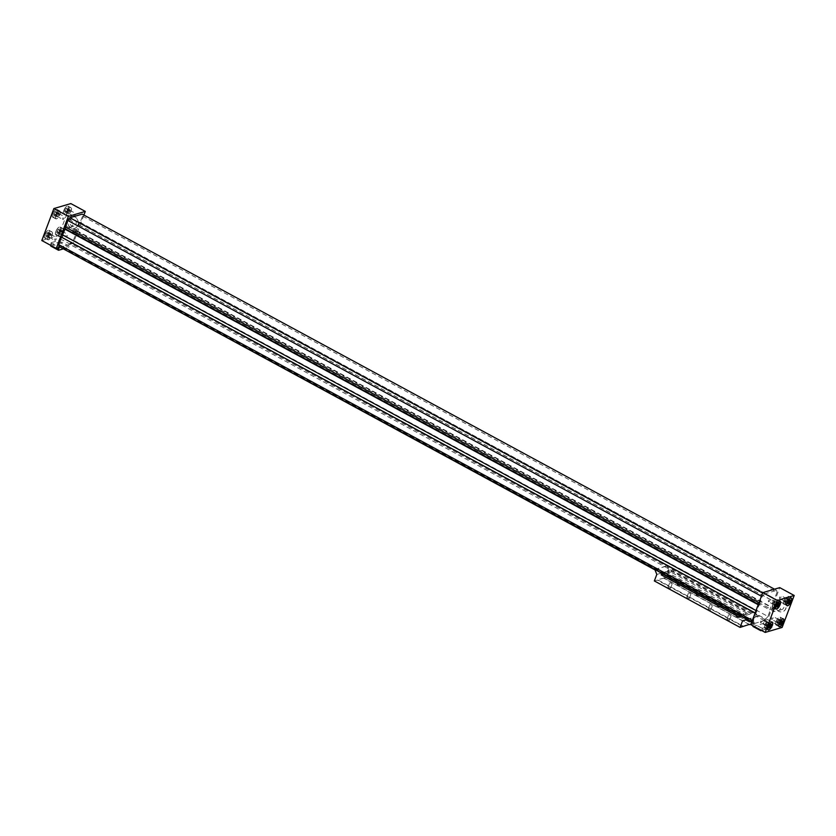 <?xml version="1.0" encoding="UTF-8"?>
<svg xmlns="http://www.w3.org/2000/svg" width="836" height="836" viewBox="0 0 836 836"><rect width="100%" height="100%" fill="white"/><g stroke="black" fill="none" stroke-linecap="round" stroke-linejoin="round"><path stroke-width="0.63" stroke-dasharray="4.18 3.13" d="M767.897 616.425L765.786 619.121L71.342 242.889L73.443 240.204L767.897 616.425L770.698 609.016L769.82 609.872L774.178 598.357L80.089 222.627L82.565 216.085L82.21 214.131M765.786 619.121L764.71 619.434L70.255 243.213L71.342 242.889M751.763 621.817L753.466 622.747L753.111 620.782L752.316 620.354M753.111 620.782L755.911 613.373L755.117 612.945M774.491 589.181L776.654 590.352L777.01 592.316L82.565 216.085M777.01 592.316L774.533 598.848M761.429 596.235L762.223 596.664L764.334 593.978L762.631 593.058M764.334 593.978L776.654 590.352M764.71 619.434L764.271 620.594L754.103 623.593L754.542 622.423L753.466 622.747M758.963 602.777L759.757 603.205L762.223 596.664M759.757 603.205L755.911 613.373M750.718 624.586L753.644 623.729L752.87 625.756M763.958 622.496L763.174 623.499L770.938 627.711L772.067 627.272L763.958 622.496L764.731 620.458L767.657 619.601L779.737 587.635M753.006 626.498L763.174 623.499M59.659 247.362L69.816 244.373L70.255 243.213M59.022 246.526L60.098 246.202L59.816 246.954M65.762 227.225L66.18 226.128L65.302 226.984M80.089 222.627L79.723 222.136L75.376 233.652L76.243 232.795L770.698 609.016M73.443 240.204L76.243 232.795M83.913 215.051L73.213 243.37L70.287 244.237L68.719 247.278L60.955 243.067L61.739 242.064L69.513 246.275M62.742 249.044L68.719 247.278M764.271 620.594L69.816 244.373M754.103 623.593L751.606 622.235M746.694 619.57L739.912 615.902M661.684 573.517L654.902 569.849M773.195 617.762A1.609 0.596 -61.6 0 1 771.67 619.403A1.609 0.596 -61.6 0 1 771.921 617.699A1.609 0.596 -61.6 0 1 773.206 616.571A1.609 0.596 -61.6 0 1 773.195 617.762M778.828 620.814A1.609 0.596 -61.6 0 1 777.302 622.454A1.609 0.596 -61.6 0 1 777.543 620.751A1.609 0.596 -61.6 0 1 778.838 619.612A1.609 0.596 -61.6 0 1 778.828 620.814M779.256 619.131L777.94 622.621L776.874 622.935L778.191 619.445L779.256 619.131L782.475 620.876M781.054 621.754L779.131 620.72M780.155 623.823L777.94 622.621M780.092 624.68L776.874 622.935M780.218 623.092L776.999 621.347M781.409 621.19L778.191 619.445M781.106 596.841A1.609 0.596 -61.6 0 1 779.58 598.482A1.609 0.596 -61.6 0 1 779.821 596.779A1.609 0.596 -61.6 0 1 781.117 595.65A1.609 0.596 -61.6 0 1 781.106 596.841M786.728 599.893A1.609 0.596 -61.6 0 1 785.203 601.533A1.609 0.596 -61.6 0 1 785.453 599.83A1.609 0.596 -61.6 0 1 786.739 598.701A1.609 0.596 -61.6 0 1 786.728 599.893M787.167 598.21L787.042 599.799L785.85 601.701L784.785 602.014L786.101 598.524L787.167 598.21L790.375 599.955M788.954 600.833L787.042 599.799M788.066 602.902L785.85 601.701M787.993 603.759L784.785 602.014M788.118 602.171L784.91 600.426M789.309 600.269L786.101 598.524M776.069 621.629A4.264 1.578 -61.6 0 1 780.103 617.282A4.264 1.578 -61.6 0 1 779.455 621.785A4.264 1.578 -61.6 0 1 776.038 624.785A4.264 1.578 -61.6 0 1 776.069 621.629M775.986 621.65A4.431 1.641 -61.6 0 1 780.176 617.146A4.431 1.641 -61.6 0 1 779.507 621.817A4.431 1.641 -61.6 0 1 775.954 624.931A4.431 1.641 -61.6 0 1 775.986 621.65M764.982 624.889A4.264 1.578 -61.6 0 1 769.015 620.552A4.264 1.578 -61.6 0 1 768.368 625.056A4.264 1.578 -61.6 0 1 764.95 628.045A4.264 1.578 -61.6 0 1 764.982 624.889M764.898 624.91A4.431 1.641 -61.6 0 1 769.089 620.406A4.431 1.641 -61.6 0 1 768.42 625.077A4.431 1.641 -61.6 0 1 764.867 628.191A4.431 1.641 -61.6 0 1 764.898 624.91M783.969 600.708A4.264 1.578 -61.6 0 1 788.003 596.361A4.264 1.578 -61.6 0 1 787.355 600.865A4.264 1.578 -61.6 0 1 783.938 603.864A4.264 1.578 -61.6 0 1 783.969 600.708M783.896 600.729A4.431 1.641 -61.6 0 1 788.087 596.225A4.431 1.641 -61.6 0 1 787.407 600.896A4.431 1.641 -61.6 0 1 783.865 604.01A4.431 1.641 -61.6 0 1 783.896 600.729M772.882 603.968A4.264 1.578 -61.6 0 1 776.916 599.631A4.264 1.578 -61.6 0 1 776.268 604.135A4.264 1.578 -61.6 0 1 772.851 607.124A4.264 1.578 -61.6 0 1 772.882 603.968M772.809 603.989A4.431 1.641 -61.6 0 1 776.989 599.485A4.431 1.641 -61.6 0 1 776.32 604.156A4.431 1.641 -61.6 0 1 772.777 607.27A4.431 1.641 -61.6 0 1 772.809 603.989M770.019 600.112A1.609 0.596 -61.6 0 1 768.493 601.753A1.609 0.596 -61.6 0 1 768.733 600.049A1.609 0.596 -61.6 0 1 770.029 598.91A1.609 0.596 -61.6 0 1 770.019 600.112M775.641 603.153A1.609 0.596 -61.6 0 1 774.115 604.794A1.609 0.596 -61.6 0 1 774.355 603.101A1.609 0.596 -61.6 0 1 775.651 601.962A1.609 0.596 -61.6 0 1 775.641 603.153M776.08 601.481L775.954 603.069L774.763 604.971L773.697 605.285L775.014 601.795L776.08 601.481L779.288 603.226M777.867 604.104L775.954 603.069M776.978 606.163L774.763 604.971M776.905 607.02L773.697 605.285M777.031 605.431L773.822 603.697M778.222 603.54L775.014 601.795M762.108 621.033A1.609 0.596 -61.6 0 1 760.582 622.674A1.609 0.596 -61.6 0 1 760.833 620.97A1.609 0.596 -61.6 0 1 762.118 619.831A1.609 0.596 -61.6 0 1 762.108 621.033M767.741 624.074A1.609 0.596 -61.6 0 1 766.215 625.715A1.609 0.596 -61.6 0 1 766.455 624.022A1.609 0.596 -61.6 0 1 767.751 622.883A1.609 0.596 -61.6 0 1 767.741 624.074M765.912 624.617L767.103 622.715L768.169 622.402L768.044 623.99L765.786 626.206L765.912 624.617L769.13 626.352M770.322 624.461L767.103 622.715M771.388 624.137L768.169 622.402M769.966 625.025L768.044 623.99M769.068 627.084L766.852 625.882M769.005 627.94L765.786 626.206M772.882 608.922A1.735 1.515 -106.4 0 0 774.794 611.356A1.735 1.515 -106.4 0 0 773.812 608.023A1.735 1.515 -106.4 0 0 772.882 608.922M771.962 609.193A1.735 1.515 -106.4 0 0 773.875 611.628A1.735 1.515 -106.4 0 0 772.892 608.294A1.735 1.515 -106.4 0 0 771.962 609.193M777.679 604.292A3.752 3.271 -106.4 0 0 781.806 609.559A3.752 3.271 -106.4 0 0 779.685 602.348A3.752 3.271 -106.4 0 0 777.679 604.292M774.293 605.295A3.752 3.271 -106.4 0 0 778.41 610.552A3.752 3.271 -106.4 0 0 776.299 603.352A3.752 3.271 -106.4 0 0 774.293 605.295M775.944 603.226A6.071 5.288 -106.4 0 0 776.989 609.684A6.071 5.288 -106.4 0 0 782.611 611.733A6.071 5.288 -106.4 0 0 785.976 604.418A6.071 5.288 -106.4 0 0 779.183 600.091A6.071 5.288 -106.4 0 0 775.944 603.226M775.787 603.268A6.071 5.288 -106.4 0 0 776.832 609.726A6.071 5.288 -106.4 0 0 782.454 611.774A6.071 5.288 -106.4 0 0 785.819 604.459A6.071 5.288 -106.4 0 0 779.027 600.133A6.071 5.288 -106.4 0 0 775.787 603.268M772.84 625.244L762.672 628.233L761.408 627.93L760.645 629.968L761.909 630.271L772.067 627.272L772.84 625.244L772.495 624.67L770.938 627.711L761.575 630.469M761.491 630.428L762.672 628.233M761.408 627.93L753.644 623.729M764.731 620.458L772.495 624.67M767.657 619.601L782.12 627.439M69.775 211.477A1.609 0.596 118.4 0 0 69.785 210.285A1.609 0.596 118.4 0 0 68.5 211.414A1.609 0.596 118.4 0 0 68.249 213.117A1.609 0.596 118.4 0 0 69.775 211.477M75.407 214.528A1.609 0.596 -61.6 0 1 73.882 216.169A1.609 0.596 -61.6 0 1 74.122 214.465A1.609 0.596 -61.6 0 1 75.418 213.326A1.609 0.596 -61.6 0 1 75.407 214.528M61.874 232.398A1.609 0.596 118.4 0 0 61.885 231.206A1.609 0.596 118.4 0 0 60.589 232.335A1.609 0.596 118.4 0 0 60.349 234.038A1.609 0.596 118.4 0 0 61.874 232.398M67.497 235.449A1.609 0.596 -61.6 0 1 65.971 237.09A1.609 0.596 -61.6 0 1 66.222 235.386A1.609 0.596 -61.6 0 1 67.507 234.247A1.609 0.596 -61.6 0 1 67.497 235.449M50.787 235.658A1.609 0.596 118.4 0 0 50.797 234.467A1.609 0.596 118.4 0 0 49.502 235.606A1.609 0.596 118.4 0 0 49.261 237.299A1.609 0.596 118.4 0 0 50.787 235.658M56.409 238.709A1.609 0.596 -61.6 0 1 54.883 240.35A1.609 0.596 -61.6 0 1 55.134 238.647A1.609 0.596 -61.6 0 1 56.42 237.518A1.609 0.596 -61.6 0 1 56.409 238.709M58.687 214.747A1.609 0.596 118.4 0 0 58.698 213.546A1.609 0.596 118.4 0 0 57.412 214.685A1.609 0.596 118.4 0 0 57.161 216.388A1.609 0.596 118.4 0 0 58.687 214.747M64.32 217.788A1.609 0.596 -61.6 0 1 62.794 219.429A1.609 0.596 -61.6 0 1 63.034 217.726A1.609 0.596 -61.6 0 1 64.33 216.597A1.609 0.596 -61.6 0 1 64.32 217.788M62.303 230.715L62.177 232.303L60.986 234.205L59.92 234.519L60.046 232.93L61.237 231.029L62.303 230.715L59.095 228.98L58.029 229.294L56.712 232.774L58.969 230.569L59.095 228.98M58.969 230.569L62.177 232.303M57.778 232.46L60.986 234.205M56.712 232.774L59.92 234.519M56.838 231.196L60.046 232.93M58.029 229.294L61.237 231.029M70.214 209.794L68.897 213.284L67.831 213.598L67.956 212.01L70.214 209.794L66.995 208.059L65.929 208.373L64.738 210.275L64.612 211.863L66.87 209.648L66.995 208.059M66.87 209.648L70.088 211.383M65.678 211.539L68.897 213.284M64.612 211.863L67.831 213.598M64.738 210.275L67.956 212.01M65.929 208.373L69.148 210.118M59.116 233.213A4.264 1.578 -61.6 0 1 63.149 228.876A4.264 1.578 -61.6 0 1 62.501 233.369A4.264 1.578 -61.6 0 1 59.084 236.369A4.264 1.578 -61.6 0 1 59.116 233.213M55.897 231.467A4.264 1.578 -61.6 0 1 59.931 227.131A4.264 1.578 -61.6 0 1 59.283 231.624A4.264 1.578 -61.6 0 1 55.866 234.623A4.264 1.578 -61.6 0 1 55.897 231.467M59.032 233.234A4.431 1.641 -61.6 0 1 63.222 228.73A4.431 1.641 -61.6 0 1 62.554 233.401A4.431 1.641 -61.6 0 1 59.011 236.515A4.431 1.641 -61.6 0 1 59.032 233.234M55.824 231.488A4.431 1.641 118.4 0 0 55.793 234.77A4.431 1.641 118.4 0 0 59.335 231.656A4.431 1.641 118.4 0 0 60.014 226.984A4.431 1.641 118.4 0 0 55.824 231.488M48.028 236.473A4.264 1.578 -61.6 0 1 52.062 232.136A4.264 1.578 -61.6 0 1 51.414 236.64A4.264 1.578 -61.6 0 1 47.997 239.639A4.264 1.578 -61.6 0 1 48.028 236.473M44.81 234.738A4.264 1.578 -61.6 0 1 48.843 230.391A4.264 1.578 -61.6 0 1 48.195 234.895A4.264 1.578 -61.6 0 1 44.778 237.894A4.264 1.578 -61.6 0 1 44.81 234.738M47.945 236.494A4.431 1.641 -61.6 0 1 52.135 231.99A4.431 1.641 -61.6 0 1 51.466 236.661A4.431 1.641 -61.6 0 1 47.913 239.775A4.431 1.641 -61.6 0 1 47.945 236.494M44.736 234.759A4.431 1.641 118.4 0 0 44.705 238.041A4.431 1.641 118.4 0 0 48.248 234.926A4.431 1.641 118.4 0 0 48.916 230.255A4.431 1.641 118.4 0 0 44.736 234.759M67.016 212.292A4.264 1.578 -61.6 0 1 71.05 207.955A4.264 1.578 -61.6 0 1 70.402 212.448A4.264 1.578 -61.6 0 1 66.984 215.448A4.264 1.578 -61.6 0 1 67.016 212.292M63.808 210.547A4.264 1.578 -61.6 0 1 67.841 206.21A4.264 1.578 -61.6 0 1 67.193 210.703A4.264 1.578 -61.6 0 1 63.776 213.702A4.264 1.578 -61.6 0 1 63.808 210.547M66.943 212.313A4.431 1.641 -61.6 0 1 71.133 207.809A4.431 1.641 -61.6 0 1 70.464 212.48A4.431 1.641 -61.6 0 1 66.911 215.594A4.431 1.641 -61.6 0 1 66.943 212.313M63.724 210.567A4.431 1.641 118.4 0 0 63.693 213.849A4.431 1.641 118.4 0 0 67.246 210.735A4.431 1.641 118.4 0 0 67.915 206.064A4.431 1.641 118.4 0 0 63.724 210.567M55.928 215.552A4.264 1.578 -61.6 0 1 59.962 211.215A4.264 1.578 -61.6 0 1 59.314 215.719A4.264 1.578 -61.6 0 1 55.897 218.719A4.264 1.578 -61.6 0 1 55.928 215.552M52.72 213.817A4.264 1.578 -61.6 0 1 56.743 209.47A4.264 1.578 -61.6 0 1 56.106 213.974A4.264 1.578 -61.6 0 1 52.689 216.973A4.264 1.578 -61.6 0 1 52.72 213.817M55.855 215.573A4.431 1.641 -61.6 0 1 60.046 211.069A4.431 1.641 -61.6 0 1 59.377 215.74A4.431 1.641 -61.6 0 1 55.824 218.854A4.431 1.641 -61.6 0 1 55.855 215.573M52.637 213.838A4.431 1.641 118.4 0 0 52.605 217.12A4.431 1.641 118.4 0 0 56.158 214.006A4.431 1.641 118.4 0 0 56.827 209.334A4.431 1.641 118.4 0 0 52.637 213.838M59.126 213.065L59.001 214.653L57.809 216.555L56.743 216.869L56.869 215.28L58.06 213.379L59.126 213.065L55.907 211.32L54.842 211.633L53.525 215.124L54.591 214.81L55.782 212.908L55.907 211.32M55.782 212.908L59.001 214.653M54.591 214.81L57.809 216.555M53.525 215.124L56.743 216.869M53.65 213.535L56.869 215.28M54.842 211.633L58.06 213.379M48.958 236.201L50.15 234.299L51.215 233.986L51.09 235.574L49.899 237.476L48.833 237.79L48.958 236.201L45.75 234.456L45.625 236.045L46.691 235.731L48.007 232.241L46.941 232.554L45.75 234.456M46.941 232.554L50.15 234.299M48.007 232.241L51.215 233.986M47.882 233.829L51.09 235.574M46.691 235.731L49.899 237.476M45.625 236.045L48.833 237.79M41.8 240.528L58.739 235.533L70.82 203.576M76.452 231.624A1.735 1.515 -106.4 0 0 74.54 229.189A1.735 1.515 -106.4 0 0 75.522 232.523A1.735 1.515 -106.4 0 0 76.452 231.624M75.533 231.896A1.735 1.515 73.6 0 1 72.659 231.551A1.735 1.515 73.6 0 1 75.23 230.046A1.735 1.515 73.6 0 1 75.533 231.896M75.961 224.132A3.752 3.271 -106.4 0 0 71.844 218.875A3.752 3.271 -106.4 0 0 73.965 226.075A3.752 3.271 -106.4 0 0 75.961 224.132M72.575 225.135A3.752 3.271 73.6 0 1 66.368 224.393A3.752 3.271 73.6 0 1 71.927 221.132A3.752 3.271 73.6 0 1 72.575 225.135M78.009 225.114A6.071 5.288 -106.4 0 0 76.964 218.656A6.071 5.288 -106.4 0 0 71.342 216.608A6.071 5.288 -106.4 0 0 67.977 223.923A6.071 5.288 -106.4 0 0 74.77 228.249A6.071 5.288 -106.4 0 0 78.009 225.114M77.852 225.156A6.071 5.288 73.6 0 1 74.613 228.291A6.071 5.288 73.6 0 1 67.82 223.964A6.071 5.288 73.6 0 1 71.185 216.649A6.071 5.288 73.6 0 1 76.807 218.698A6.071 5.288 73.6 0 1 77.852 225.156M50.651 245.324L50.317 244.76L60.474 241.761L61.739 242.064L62.512 240.026L61.247 239.733L51.08 242.722L50.484 245.23M50.787 246.066L60.955 243.067L60.474 241.761L61.247 239.733M50.662 245.324L51.08 242.722M51.424 243.297L59.189 247.498M70.287 244.237L62.512 240.026M73.213 243.37L58.739 235.533M758.21 604.741L759.234 605.295M756.016 610.552L757.04 611.106M758.356 604.365L759.6 605.045M66.18 226.128L760.624 602.348M61.822 237.643L756.277 613.864M62.846 234.947L757.291 611.168M76.766 230.705L771.21 606.926M78.96 224.894L773.404 601.115M78.709 224.832L773.154 601.053M79.723 222.136L774.178 598.357M75.376 233.652L769.82 609.872M76.4 230.955L770.844 607.176M754.542 622.423L60.098 246.202M740.194 615.557L745.409 614.011L744.803 615.641L666.564 573.256L669.208 569.901L747.436 612.286L745.9 612.736L667.661 570.351L669.208 569.901M661.955 573.172L667.18 571.636L667.661 570.351M749.171 624.461L663.742 578.188L666.668 577.321L752.41 623.771L754.866 617.261L759.307 615.745L752.348 611.973L751.731 613.603L673.492 571.218L674.109 569.588L668.727 571.176L668.11 572.806L746.339 615.192L747.436 612.286M745.9 612.736L745.409 614.011L752.348 611.973M739.411 617.229L744.803 615.641M663.094 574.28L666.564 573.256M738.575 617.564L736.202 616.487L738.575 617.564M740.33 612.913L737.958 611.837L740.33 612.913M729.337 620.291L726.965 619.204L729.337 620.291M731.092 615.641L728.72 614.554L731.092 615.641M719.827 607.406L717.445 606.33L719.827 607.406M721.583 602.756L719.2 601.68L721.583 602.756M710.579 610.123L708.207 609.047L710.579 610.123M712.335 605.473L709.963 604.397L712.335 605.473M698.394 595.796L696.012 594.709L698.394 595.796M700.15 591.146L697.767 590.07L700.15 591.146M689.146 598.513L686.774 597.437L689.146 598.513M690.902 593.863L688.53 592.787L690.902 593.863M679.637 585.628L677.264 584.552L679.637 585.628M681.392 580.989L679.02 579.902L681.392 580.989M670.399 588.356L668.016 587.28L670.399 588.356M672.154 583.706L669.772 582.629L672.154 583.706M654.348 580.947L657.274 580.09L743.016 626.54M663.742 578.188L657.545 579.756L743.277 626.195M663.7 577.937L749.432 624.387M750.853 624.231L752.41 623.771M674.109 569.588L667.149 565.815L669.134 570.81L666.668 577.321M656.814 574.447L669.134 570.81M654.787 569.567L667.107 565.93M654.996 569.4L667.149 565.815M668.11 572.806L673.492 571.218M746.809 619.633L754.866 617.261M747.279 619.392L759.266 615.86M747.154 619.33L759.307 615.745M746.339 615.192L751.731 613.603M778.838 619.612L773.206 616.571M777.302 622.454L771.67 619.403M786.739 598.701L781.117 595.65M785.203 601.533L779.58 598.482M782.924 618.818L780.103 617.282M778.859 626.31L776.038 624.785M783.395 618.88L780.176 617.146M779.173 626.666L775.954 624.931M771.837 622.088L769.015 620.552M767.772 629.581L764.95 628.045M772.307 622.151L769.089 620.406M768.085 629.936L764.867 628.191M790.835 597.897L788.003 596.361M786.77 605.389L783.938 603.864M791.295 597.959L788.087 596.225M787.084 605.745L783.865 604.01M779.748 601.168L776.916 599.631M775.683 608.66L772.851 607.124M780.207 601.23L776.989 599.485M775.986 609.016L772.777 607.27M775.651 601.962L770.029 598.91M774.115 604.794L768.493 601.753M767.751 622.883L762.118 619.831M766.215 625.715L760.582 622.674M773.812 608.023L772.892 608.294M774.794 611.356L773.875 611.628M779.685 602.348L776.299 603.352M781.806 609.559L778.41 610.552M68.249 213.117L73.882 216.169M69.785 210.285L75.418 213.326M60.349 234.038L65.971 237.09M61.885 231.206L67.507 234.247M49.261 237.299L54.883 240.35M50.797 234.467L56.42 237.518M57.161 216.388L62.794 219.429M58.698 213.546L64.33 216.597M55.866 234.623L59.084 236.369M59.931 227.131L63.149 228.876M55.793 234.77L59.011 236.515M60.014 226.984L63.222 228.73M44.778 237.894L47.997 239.639M48.843 230.391L52.062 232.136M44.705 238.041L47.913 239.775M48.916 230.255L52.135 231.99M63.776 213.702L66.984 215.448M67.841 206.21L71.05 207.955M63.693 213.849L66.911 215.594M67.915 206.064L71.133 207.809M52.689 216.973L55.897 218.719M56.743 209.47L59.962 211.215M52.605 217.12L55.824 218.854M56.827 209.334L60.046 211.069M74.54 229.189L73.62 229.461M75.522 232.523L74.603 232.795M71.844 218.875L68.447 219.868M73.965 226.075L70.569 227.068M738.742 617.449L740.497 612.798M736.202 616.487L737.958 611.837M729.494 620.166L731.26 615.515M726.965 619.204L728.72 614.554M719.984 607.281L721.74 602.631M717.445 606.33L719.2 601.68M710.746 610.008L712.502 605.358M708.207 609.047L709.963 604.397M698.551 595.671L700.307 591.021M696.012 594.709L697.767 590.07M689.313 598.398L691.069 593.748M686.774 597.437L688.53 592.787M679.793 585.513L681.549 580.863M677.264 584.552L679.02 579.902M670.556 588.23L672.311 583.58M668.016 587.28L669.772 582.629"/><path stroke-width="1.25" d="M752.316 620.354L58.666 244.561L59.022 246.526L751.763 621.817M755.117 612.945L61.467 237.152L58.666 244.561M762.631 593.058L69.89 217.757L82.21 214.131L774.491 589.181M69.89 217.757L67.779 220.443L761.429 596.235M761.575 630.469L760.77 630.699L753.006 626.498L752.87 625.756L760.655 629.968L760.77 630.699L761.491 630.428M794.2 595.472L779.737 587.635L762.787 592.63L750.718 624.586L765.18 632.424L782.12 627.439L794.2 595.472L777.261 600.467L765.18 632.424M59.816 246.954L654.902 569.849M61.916 237.393L62.825 235M756.016 610.552L62.595 234.885L65.762 227.225M67.779 220.443L65.302 226.984L758.963 602.777M83.913 215.051L85.282 211.414L68.343 216.399L56.263 248.365L59.189 247.498L58.426 249.536L50.662 245.324M50.484 245.23L50.787 246.066L58.562 250.277L58.426 249.536M58.562 250.277L62.742 249.044M751.606 622.235L746.694 619.57M739.912 615.902L661.684 573.517M782.35 622.465L781.158 624.367L780.092 624.68L781.409 621.19L782.475 620.876L782.35 622.465L781.054 621.754M781.158 624.367L780.155 623.823M790.25 601.544L789.059 603.446L787.993 603.759L789.309 600.269L790.375 599.955L790.25 601.544L788.954 600.833M789.059 603.446L788.066 602.902M779.277 623.363A4.264 1.578 118.4 0 0 779.256 626.53A4.264 1.578 118.4 0 0 782.674 623.531A4.264 1.578 118.4 0 0 783.311 619.027A4.264 1.578 118.4 0 0 779.277 623.363M779.204 623.384A4.431 1.641 -61.6 0 1 783.395 618.88A4.431 1.641 -61.6 0 1 782.726 623.552A4.431 1.641 -61.6 0 1 779.173 626.666A4.431 1.641 -61.6 0 1 779.204 623.384M768.19 626.634A4.264 1.578 118.4 0 0 768.159 629.79A4.264 1.578 118.4 0 0 771.576 626.791A4.264 1.578 118.4 0 0 772.224 622.298A4.264 1.578 118.4 0 0 768.19 626.634M768.117 626.655A4.431 1.641 -61.6 0 1 772.307 622.151A4.431 1.641 -61.6 0 1 771.638 626.822A4.431 1.641 -61.6 0 1 768.085 629.936A4.431 1.641 -61.6 0 1 768.117 626.655M787.188 602.442A4.264 1.578 118.4 0 0 787.157 605.609A4.264 1.578 118.4 0 0 790.574 602.61A4.264 1.578 118.4 0 0 791.222 598.106A4.264 1.578 118.4 0 0 787.188 602.442M787.104 602.463A4.431 1.641 -61.6 0 1 791.295 597.959A4.431 1.641 -61.6 0 1 790.626 602.631A4.431 1.641 -61.6 0 1 787.084 605.745A4.431 1.641 -61.6 0 1 787.104 602.463M776.101 605.713A4.264 1.578 118.4 0 0 776.069 608.869A4.264 1.578 118.4 0 0 779.486 605.87A4.264 1.578 118.4 0 0 780.134 601.377A4.264 1.578 118.4 0 0 776.101 605.713M776.017 605.734A4.431 1.641 -61.6 0 1 780.207 601.23A4.431 1.641 -61.6 0 1 779.539 605.901A4.431 1.641 -61.6 0 1 775.986 609.016A4.431 1.641 -61.6 0 1 776.017 605.734M779.162 604.804L777.971 606.706L776.905 607.02L778.222 603.54L779.288 603.226L779.162 604.804L777.867 604.104M777.971 606.706L776.978 606.163M771.262 625.725L770.071 627.627L769.005 627.94L770.322 624.461L771.388 624.137L771.262 625.725L769.966 625.025M770.071 627.627L769.068 627.084M762.787 592.63L777.261 600.467M85.282 211.414L70.82 203.576L53.88 208.561L41.8 240.528L56.263 248.365M50.787 246.066L50.651 245.324M68.343 216.399L53.88 208.561M64.79 229.074L758.21 604.741M65.156 228.824L758.356 604.365M740.027 615.599L746.987 619.382L742.546 620.887L740.09 627.397L654.348 580.947L656.814 574.447L654.828 569.441L661.788 573.224L661.172 574.844L739.411 617.229L740.194 615.557M661.172 574.844L663.094 574.28M740.09 627.397L749.171 624.461M749.484 624.628L750.853 624.231M742.546 620.887L746.809 619.633"/></g></svg>
